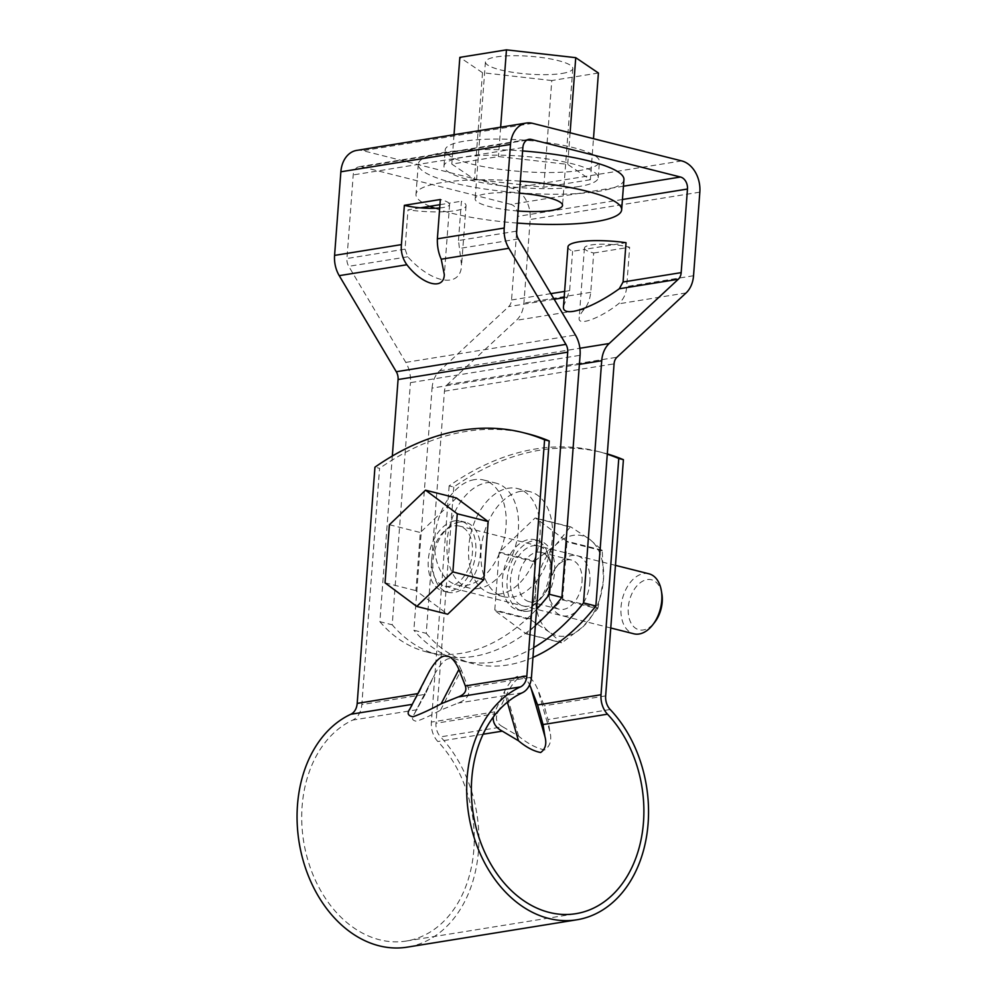 <?xml version="1.0" encoding="UTF-8"?>
<svg xmlns="http://www.w3.org/2000/svg" width="997" height="997" viewBox="0 0 997 997"><rect width="100%" height="100%" fill="white"/><g stroke="black" fill="none" stroke-linecap="round" stroke-linejoin="round"><path stroke-width="0.75" stroke-dasharray="4.99 3.74" d="M440.512 710.176L461.287 670.021L468.067 687.432C470.397 694.51 466.995 699.744 457.897 703.122L440.512 710.176C432.087 714.861 424.136 718.55 416.646 721.28C412.097 720.544 411.225 718.264 414.042 714.45L434.817 674.284L425.221 694.336L361.824 704.567L379.583 468.341L374.947 467.182M428.972 672.04L418.678 693.476L412.26 704.356M409.493 709.702L413.045 704.231M502.775 726.838C496.818 723.573 495.06 719.074 497.491 713.341L506.601 694.311C518.577 671.442 528.958 669.76 537.732 689.288L544.175 705.814L547.964 719.547L549.771 731.15C552.039 739.649 550.356 745.918 544.723 749.968C536.361 748.211 527.662 743.612 518.639 736.172L502.775 726.838L440.549 736.87A120.749 90.017 -99.2 0 1 477.065 862.854A120.749 90.017 -99.2 0 1 407.212 947.15M425.221 694.336L413.593 715.248L434.817 674.284M461.287 670.021C454.183 653.995 445.696 654.742 435.839 672.24M493.253 717.155L494.774 711.858L504.37 691.806C513.816 673.511 522.241 671.168 529.644 684.765M528.236 611.198A36.091 22.906 104.1 0 1 522.067 610.962A36.091 22.906 104.1 0 1 508.669 570.359A36.091 22.906 104.1 0 1 539.701 540.96A36.091 22.906 104.1 0 1 554.07 576.852A36.091 22.906 104.1 0 1 528.236 611.198M523.587 610.027A36.091 22.906 104.1 0 1 517.431 609.79A36.091 22.906 104.1 0 1 504.033 569.2A36.091 22.906 104.1 0 1 535.065 539.788A36.091 22.906 104.1 0 1 549.434 575.68A36.091 22.906 104.1 0 1 523.587 610.027M454.707 520.87A36.091 22.906 -75.9 0 0 428.872 555.204A36.091 22.906 -75.9 0 0 443.241 591.096A36.091 22.906 -75.9 0 0 474.273 561.697A36.091 22.906 -75.9 0 0 460.876 521.107A36.091 22.906 -75.9 0 0 454.707 520.87M459.343 522.029A36.091 22.906 -75.9 0 0 433.508 556.376A36.091 22.906 -75.9 0 0 447.877 592.268A36.091 22.906 -75.9 0 0 478.909 562.869A36.091 22.906 -75.9 0 0 465.512 522.266A36.091 22.906 -75.9 0 0 459.343 522.029M607.285 454.196A360.914 229.048 104.1 0 0 597.377 451.317A360.914 229.048 104.1 0 0 449.136 485.863L453.772 487.035A360.914 229.048 104.1 0 1 602.014 452.488A360.914 229.048 104.1 0 1 607.31 453.934M527.837 433.795A360.914 229.048 -75.9 0 0 379.583 468.341M453.772 487.035L436.013 723.249A14.432 10.768 -99.2 0 0 440.549 736.87M449.136 485.863L431.377 722.09A20.625 15.379 80.8 0 0 437.857 741.531A114.568 85.406 -99.2 0 1 472.503 861.072A114.568 85.406 -99.2 0 1 406.228 941.043A114.568 85.406 -99.2 0 1 306.017 853.208A114.568 85.406 -99.2 0 1 352.726 720.083A20.625 15.379 80.8 0 0 361.824 704.567M456.427 497.977L420.31 532.51L415.948 590.635L447.69 614.227M431.701 559.379A30.932 19.628 104.1 0 1 459.617 526.104A30.932 19.628 104.1 0 1 471.095 560.9A30.932 19.628 104.1 0 1 444.5 586.099A30.932 19.628 104.1 0 1 431.701 559.379M648.947 573.798A30.932 19.628 -75.9 0 0 621.031 607.086A30.932 19.628 -75.9 0 0 633.83 633.793M661.871 593.788A25.785 16.363 -75.9 0 0 639.426 583.419A25.785 16.363 -75.9 0 0 630.004 620.807A25.785 16.363 -75.9 0 0 654.68 622.315M385.029 582.846L415.948 590.635M389.403 524.721L420.31 532.51M499.435 552.089L534.728 560.975A59.297 37.624 -75.9 0 0 534.392 561.735L535.588 591.159A51.557 32.727 -75.9 0 0 549.272 632.023A51.557 32.727 -75.9 0 0 583.208 626.552A51.557 32.727 -75.9 0 0 603.447 580.217A51.557 32.727 -75.9 0 0 589.763 539.365A51.557 32.727 -75.9 0 0 555.827 544.836A51.557 32.727 -75.9 0 0 535.588 591.159L530.092 618.9A59.297 37.624 -75.9 0 0 530.317 619.573L495.023 610.687L526.254 633.893A59.297 37.624 -75.9 0 0 526.802 633.793L562.32 599.833A59.297 37.624 -75.9 0 0 562.657 599.072L566.957 541.907A59.297 37.624 -75.9 0 0 566.732 541.234L535.514 518.029A59.297 37.624 -75.9 0 0 534.953 518.116L499.435 552.089A59.297 37.624 -75.9 0 0 499.098 552.849L494.799 610.014A59.297 37.624 -75.9 0 0 495.023 610.687M526.254 633.893L561.535 642.778L549.272 632.023L530.317 619.573M589.875 582.41A30.932 19.628 -75.9 0 0 580.192 556.937A30.932 19.628 -75.9 0 0 558.195 564.638A30.932 19.628 -75.9 0 0 549.571 598.873A30.932 19.628 -75.9 0 0 570.733 614.9A30.932 19.628 -75.9 0 0 589.875 582.41M562.32 599.833L597.614 608.718L583.208 626.552L562.096 642.691L526.802 633.793M551.241 572.677A30.932 19.628 -75.9 0 0 550.83 562.782A30.932 19.628 -75.9 0 0 523.886 550.344A30.932 19.628 -75.9 0 0 512.583 595.209A30.932 19.628 -75.9 0 0 542.194 597.016A30.932 19.628 -75.9 0 0 551.241 572.677M534.392 561.735L499.098 552.849M534.728 560.975L555.827 544.836L570.247 527.014L534.953 518.116M597.614 608.718A59.297 37.624 -75.9 0 0 597.951 607.958L603.447 580.217L602.25 550.793A59.297 37.624 -75.9 0 0 602.026 550.12L589.763 539.365L570.807 526.915A59.297 37.624 -75.9 0 0 570.247 527.014M530.092 618.9L494.799 610.014M570.807 526.915L535.514 518.029M602.026 550.12L566.732 541.234M602.25 550.793L566.957 541.907M597.951 607.958L562.657 599.072M582.011 581.949A25.349 16.089 -75.9 0 0 571.53 560.052A25.349 16.089 -75.9 0 0 556.052 567.38A25.349 16.089 -75.9 0 0 548.986 595.446A25.349 16.089 -75.9 0 0 559.143 609.217A25.349 16.089 -75.9 0 0 582.011 581.949M551.74 574.322A25.349 16.089 -75.9 0 0 551.403 566.209A25.349 16.089 -75.9 0 0 541.259 552.425A25.349 16.089 -75.9 0 0 519.462 573.088A25.349 16.089 -75.9 0 0 528.871 601.59A25.349 16.089 -75.9 0 0 544.337 594.274A25.349 16.089 -75.9 0 0 551.74 574.322M356.689 150.397A26.807 19.99 -99.2 0 1 362.92 150.684L512.072 188.259A26.807 19.99 80.8 0 1 530.192 219.502L523.911 303.1A26.807 19.99 80.8 0 1 516.434 320.299L447.317 384.593A10.306 7.689 80.8 0 0 444.45 391.21L426.242 633.369L413.867 630.254L432.075 388.095L579.394 364.341M426.242 633.369A202.229 128.339 -75.9 0 0 473.089 663.666A202.229 128.339 -75.9 0 0 532.946 657.422M533.682 647.651A202.229 128.339 104.1 0 1 460.726 660.55A202.229 128.339 104.1 0 1 413.867 630.254M520.708 491.334A54.137 34.359 -75.9 0 0 481.95 542.854A54.137 34.359 -75.9 0 0 503.51 596.68A54.137 34.359 -75.9 0 0 512.757 597.041A54.137 34.359 -75.9 0 0 551.515 545.521A54.137 34.359 -75.9 0 0 529.955 491.683A54.137 34.359 -75.9 0 0 520.708 491.334M567.978 246.832A43.831 8.936 -175.7 0 0 572.602 251.306L584.977 249.312A27.33 5.571 4.3 0 0 593.701 253.014L590.747 292.32C589.888 299.661 587.669 305.356 584.08 309.394C581.002 313.07 579.357 316.012 579.157 318.217C577.874 326.468 600.219 318.292 618.427 303.861C623.486 299.611 626.241 293.828 626.702 286.513L629.655 247.219A27.33 5.571 4.3 0 0 613.654 244.689L626.029 242.695M584.977 249.312A27.33 5.571 4.3 0 1 584.429 248.066A27.33 5.571 4.3 0 1 613.654 244.689L584.977 249.312M563.492 306.44L569.648 290.613L572.602 251.306M593.701 253.014L629.655 247.219M516.571 233.061L511.536 299.985A10.306 7.689 -99.2 0 1 508.669 306.602L439.552 370.884A26.807 19.99 80.8 0 0 432.075 388.095M623.437 186.215L510.85 204.373A10.306 7.689 -99.2 0 1 517.829 216.386L517.318 223.066M510.85 204.373L361.712 166.798A10.306 7.689 80.8 0 0 359.306 166.686A10.306 7.689 80.8 0 0 353.225 174.911L346.944 258.51A10.306 7.689 80.8 0 0 348.726 266.311L405.791 362.385A26.807 19.99 -99.2 0 1 410.44 382.649L580.08 355.293M392.332 456.028L379.869 621.679L392.232 624.795L410.44 382.649M535.352 625.443A202.229 128.339 104.1 0 1 439.091 655.091A202.229 128.339 104.1 0 1 392.232 624.795M379.869 621.679A202.229 128.339 -75.9 0 0 426.728 651.976A202.229 128.339 -75.9 0 0 536.573 609.329M478.759 588.467A54.137 34.359 104.1 0 1 469.5 588.118A54.137 34.359 104.1 0 1 449.41 527.226A54.137 34.359 104.1 0 1 495.958 483.121A54.137 34.359 104.1 0 1 517.505 536.959A54.137 34.359 104.1 0 1 478.759 588.467M474.335 479.657A54.137 34.359 -75.9 0 0 435.589 531.164A54.137 34.359 -75.9 0 0 457.137 585.002A54.137 34.359 -75.9 0 0 466.397 585.351A54.137 34.359 -75.9 0 0 505.143 533.844A54.137 34.359 -75.9 0 0 483.595 480.006A54.137 34.359 -75.9 0 0 474.335 479.657M516.583 231.154L458.47 240.526L461.574 265.314C460.639 288.457 432.212 283.946 407.761 256.79L405.044 249.138L407.997 209.844L420.385 207.837M458.47 240.526L461.437 201.22A43.831 8.936 4.3 0 1 466.048 205.706A43.831 8.936 4.3 0 1 407.997 209.844M439.702 207.974A27.33 5.571 -175.7 0 0 449.597 204.46A27.33 5.571 -175.7 0 0 449.049 203.226L461.437 201.22M439.939 204.684L449.049 203.226A27.33 5.571 -175.7 0 0 440.338 199.512M579.058 186.501A77.342 15.753 4.3 0 1 493.353 184.644A77.342 15.753 4.3 0 1 443.977 166.1A77.342 15.753 4.3 0 1 522.278 156.193A77.342 15.753 4.3 0 1 598.225 177.703A77.342 15.753 4.3 0 1 579.058 186.501M580.266 170.4A77.342 15.753 4.3 0 1 494.574 168.543A77.342 15.753 4.3 0 1 445.198 149.999A77.342 15.753 4.3 0 1 523.5 140.079A77.342 15.753 4.3 0 1 599.434 161.589A77.342 15.753 4.3 0 1 580.266 170.4M500.394 593.925A54.137 34.359 104.1 0 1 491.147 593.564A54.137 34.359 104.1 0 1 471.058 532.672A54.137 34.359 104.1 0 1 517.593 488.58A54.137 34.359 104.1 0 1 539.153 542.405A54.137 34.359 104.1 0 1 500.394 593.925M590.386 179.734L543.776 187.249L474.485 179.423L451.815 164.081L498.438 156.566L567.717 164.38L590.386 179.734L593.477 138.683M598.412 73.018L551.79 80.533L543.776 187.249M623.935 179.634A103.115 21.012 4.3 0 1 598.374 191.374A103.115 21.012 4.3 0 1 484.106 188.894A103.115 21.012 4.3 0 1 418.279 164.169A103.115 21.012 4.3 0 1 522.615 150.946M551.79 80.533L482.511 72.706L474.485 179.423M454.021 134.695L451.815 164.081M482.511 72.706L459.841 57.365M518.091 211.003A43.831 8.936 4.3 0 1 475.133 198.814A43.831 8.936 4.3 0 1 519.437 193.194M517.194 223.054A103.115 21.012 4.3 0 1 435.016 208.273M429.956 206.304A103.115 21.012 4.3 0 1 415.998 194.378A103.115 21.012 4.3 0 1 520.334 181.142M561.972 73.466A43.831 8.936 -175.7 0 0 572.826 68.481A43.831 8.936 -175.7 0 0 529.793 56.293A43.831 8.936 -175.7 0 0 485.427 61.901A43.831 8.936 -175.7 0 0 513.405 72.42A43.831 8.936 -175.7 0 0 561.972 73.466M500.644 127.18L498.438 156.566M570.097 132.788L567.717 164.38M531.463 677.212L468.067 687.432M522.353 692.728L457.897 703.122M418.678 693.476L417.818 693.613M610.189 709.515L547.964 719.547M410.004 708.805L427.775 674.446M518.639 736.172L506.601 694.311M549.771 731.15L537.732 689.288M507.361 702.212L504.37 691.806M497.491 713.341L436.013 723.249M605.653 695.894L544.175 705.814M417.182 709.69L352.726 720.083M483.121 734.228L437.857 741.531M494.774 711.858L431.377 722.09M532.56 123.329L362.92 150.684M444.45 391.21L614.077 363.855M693.538 275.745L626.702 286.513M686.073 292.944L618.427 303.861M590.747 292.32L523.911 303.1M699.832 192.147L530.192 219.502M567.692 297.081L564.152 297.654M554.182 299.262L508.669 306.602M569.648 290.613L564.626 291.423M550.843 293.641L511.536 299.985M439.552 370.884L579.893 348.252M622.44 199.512L517.829 216.386M681.699 160.903L512.072 188.259M405.791 362.385L575.431 335.029M405.044 249.138L346.944 258.51M407.761 256.79L348.726 266.311M518.365 238.956L459.343 248.465M522.864 147.556L353.225 174.911M526.703 140.191L361.712 166.798M584.08 309.394L516.434 320.299M447.317 384.593L616.956 357.238M539.701 540.96L535.065 539.788M522.067 610.962L517.431 609.79M465.512 522.266L460.876 521.107M447.877 592.268L443.241 591.096M597.377 451.317L602.014 452.488M406.228 941.043L575.855 913.688M615.461 565.361L459.617 526.104M610.762 627.985L444.5 586.099M548.986 595.446L549.571 598.873M556.052 567.38L558.195 564.638M528.871 601.59L559.143 609.217M541.259 552.425L571.53 560.052M551.403 566.209L550.83 562.782M544.337 594.274L542.194 597.016M460.726 660.55L473.089 663.666M584.429 248.066L579.157 318.217M439.091 655.091L426.728 651.976M457.137 585.002L469.5 588.118M483.595 480.006L495.958 483.121M466.048 205.706L461.574 265.314M449.597 204.46L444.326 274.624M598.225 177.703L599.434 161.589M443.977 166.1L445.198 149.999M359.306 166.686L528.946 139.331M529.955 491.683L517.593 488.58M503.51 596.68L491.147 593.564M485.427 61.901L475.133 198.814M572.826 68.481L562.532 205.394M418.279 164.169L415.998 194.378"/><path stroke-width="1.5" d="M607.31 453.934A360.914 229.048 104.1 0 1 623.412 459.679L618.776 458.508L601.017 694.735A20.625 15.379 80.8 0 0 607.497 714.176A114.568 85.406 -99.2 0 1 642.143 833.716A114.568 85.406 -99.2 0 1 575.855 913.688A114.568 85.406 -99.2 0 1 475.656 825.852A114.568 85.406 -99.2 0 1 522.353 692.728A20.625 15.379 80.8 0 0 531.463 677.212L549.222 440.986L544.586 439.827A360.914 229.048 -75.9 0 0 523.201 432.636A360.914 229.048 -75.9 0 0 374.947 467.182L357.188 703.396A14.432 10.768 -99.2 0 1 350.819 714.263A120.749 90.017 -99.2 0 0 301.593 854.579A120.749 90.017 -99.2 0 0 407.212 947.15L576.839 919.795A120.749 90.017 -99.2 0 1 471.232 827.223A120.749 90.017 -99.2 0 1 520.459 686.908L458.221 696.94L441.148 703.782L458.919 669.423C450.557 650.58 440.574 651.452 428.972 672.04L409.493 709.702M520.459 686.908A14.432 10.768 -99.2 0 0 526.827 676.041L544.586 439.827M623.412 459.679L605.653 695.894A14.432 10.768 -99.2 0 0 610.189 709.515A120.749 90.017 -99.2 0 1 646.704 835.498A120.749 90.017 -99.2 0 1 576.839 919.795M410.004 708.805C406.788 713.129 407.798 715.796 413.02 716.793C421.719 713.603 431.09 709.253 441.148 703.782M493.253 717.155C492.842 723.099 495.87 727.76 502.314 731.137L518.452 740.746L507.361 702.212M518.452 740.746C526.142 747.214 533.545 751.14 540.661 752.523C545.459 749.121 546.879 743.774 544.91 736.484L543.029 724.57L537.62 704.954L529.644 684.765M607.285 454.196A360.914 229.048 104.1 0 1 618.776 458.508M549.222 440.986A360.914 229.048 -75.9 0 0 527.837 433.795L523.201 432.636M458.221 696.94C464.602 694.573 466.97 690.909 465.35 685.948L458.919 669.423M416.771 606.438L447.69 614.227L483.794 579.693L488.169 521.568L456.427 497.977L425.52 490.188L389.403 524.721L385.029 582.846L416.771 606.438L452.887 571.904L457.262 513.779L488.169 521.568M452.887 571.904L483.794 579.693M457.262 513.779L425.52 490.188M610.762 627.985L633.83 633.793A30.932 19.628 -75.9 0 0 652.711 624.857A30.932 19.628 -75.9 0 0 661.746 600.518A30.932 19.628 -75.9 0 0 661.335 590.623A30.932 19.628 -75.9 0 0 648.947 573.798L615.461 565.361M652.711 624.857L654.68 622.315A25.785 16.363 -75.9 0 0 662.207 602.038A25.785 16.363 -75.9 0 0 661.871 593.788L661.335 590.623M392.332 456.028L398.077 379.533A10.306 7.689 -99.2 0 0 396.283 371.731L565.922 344.376A10.306 7.689 -99.2 0 1 567.717 352.178L549.509 594.324L561.872 597.44L580.08 355.293A26.807 19.99 -99.2 0 0 575.431 335.029L518.365 238.956A10.306 7.689 80.8 0 1 516.583 231.154L522.864 147.556A10.306 7.689 80.8 0 1 528.946 139.331A10.306 7.689 80.8 0 1 531.351 139.443L526.703 140.191M579.893 348.252L609.192 343.529L678.309 279.247A10.306 7.689 -99.2 0 0 681.175 272.63L687.469 189.031A10.306 7.689 -99.2 0 0 680.49 177.017L531.351 139.443M609.192 343.529A26.807 19.99 80.8 0 0 601.714 360.74L583.507 602.898A202.229 128.339 104.1 0 1 533.682 647.651M565.922 344.376L508.869 248.303A26.807 19.99 -99.2 0 1 504.208 228.039L510.501 144.44A26.807 19.99 -99.2 0 1 526.329 123.042A26.807 19.99 -99.2 0 1 532.56 123.329L681.699 160.903A26.807 19.99 80.8 0 1 699.832 192.147L693.538 275.745A26.807 19.99 80.8 0 1 686.073 292.944L616.956 357.238A10.306 7.689 80.8 0 0 614.077 363.855L595.87 606.014L583.507 602.898M396.283 371.731L339.229 275.658A26.807 19.99 -99.2 0 1 334.581 255.394L340.862 171.796A26.807 19.99 -99.2 0 1 356.689 150.397L526.329 123.042M532.946 657.422A202.229 128.339 -75.9 0 0 595.87 606.014M619.274 288.769C591.271 308.983 561.797 318.317 563.492 306.44L567.978 246.832A43.831 8.936 -175.7 0 1 626.029 242.695L623.075 282.001L619.274 288.769L678.309 279.247M517.318 223.066L516.571 233.061M561.872 597.44A202.229 128.339 104.1 0 1 535.352 625.443M536.573 609.329A202.229 128.339 -75.9 0 0 549.509 594.324M508.869 248.303L441.222 259.208L444.326 274.624C443.79 290.625 422.466 285.005 406.876 264.753C402.576 258.721 400.757 252.017 401.417 244.614L404.371 205.32A27.33 5.571 -175.7 0 0 420.385 207.837A27.33 5.571 -175.7 0 0 439.702 207.974M441.222 259.208C438.418 252.989 437.135 246.197 437.371 238.819L440.338 199.512L404.371 205.32M420.385 207.837L439.939 204.684M454.021 134.695L459.841 57.365L506.451 49.85L575.743 57.676L598.412 73.018L593.477 138.683M522.615 150.946A103.115 21.012 4.3 0 1 623.935 179.634L621.654 209.831A103.115 21.012 4.3 0 1 596.106 221.571A103.115 21.012 4.3 0 1 517.194 223.054M519.437 193.194A43.831 8.936 4.3 0 1 562.532 205.394A43.831 8.936 4.3 0 1 551.677 210.379A43.831 8.936 4.3 0 1 518.091 211.003M435.016 208.273A103.115 21.012 4.3 0 1 429.956 206.304M520.334 181.142A103.115 21.012 4.3 0 1 621.654 209.831M506.451 49.85L500.644 127.18M575.743 57.676L570.097 132.788M412.26 704.356L350.819 714.263M417.818 693.613L357.188 703.396M544.91 736.484L530.84 687.544M526.827 676.041L465.35 685.948M502.314 731.137L483.121 734.228M607.497 714.176L543.029 724.57M601.017 694.735L537.62 704.954M510.501 144.44L340.862 171.796M564.152 297.654L554.182 299.262M564.626 291.423L550.843 293.641M681.175 272.63L623.075 282.001M687.469 189.031L622.44 199.512M680.49 177.017L623.437 186.215M398.077 379.533L567.717 352.178M504.208 228.039L437.371 238.819M401.417 244.614L334.581 255.394M406.876 264.753L339.229 275.658M579.394 364.341L601.714 360.74"/></g></svg>
